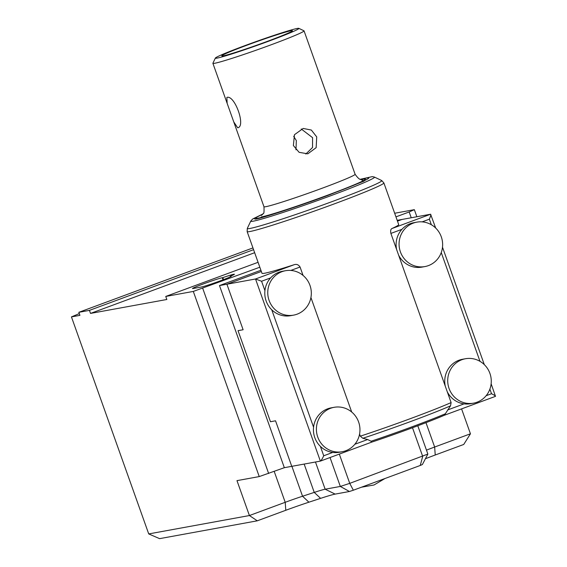 <?xml version="1.0" encoding="UTF-8"?>
<svg xmlns="http://www.w3.org/2000/svg" width="567" height="567" viewBox="0 0 567 567"><rect width="100%" height="100%" fill="white"/><g stroke="black" fill="none" stroke-linecap="round" stroke-linejoin="round"><path stroke-width="0.85" d="M222.271 277.731A16.124 0.716 -19.6 0 0 203.447 283.897A16.124 0.716 -19.6 0 0 192.489 288.532A16.124 0.716 -19.6 0 0 193.092 288.525L201.576 286.973A16.124 0.716 -19.6 0 0 218.423 281.53A16.124 0.716 -19.6 0 0 231.357 276.172A16.124 0.716 -19.6 0 0 230.755 276.179L230.188 276.285A16.124 0.716 -19.6 0 0 234.412 274.244A16.124 0.716 -19.6 0 0 222.845 277.624L222.271 277.731L223.022 279.822M394.667 213.256L414.349 209.662L416.865 216.743M461.581 408.885L470.447 433.79L463.735 444.457L435.236 455.003A32.255 1.439 -19.6 0 0 425.42 458.738M425.973 422.663L434.648 447.03L470.447 433.79M293.593 315.139A22.574 21.759 -100.3 0 1 268.552 298.681A22.574 21.759 -100.3 0 1 281.976 271.685A22.574 21.759 -100.3 0 1 285.492 270.721A22.574 21.759 -100.3 0 1 310.532 287.178A22.574 21.759 -100.3 0 1 297.108 314.175A22.574 21.759 -100.3 0 1 293.593 315.139L290.63 315.677A22.574 21.759 -100.3 0 1 271.742 309.788L313.565 427.234A22.574 21.759 -100.3 0 0 320.383 446.371L323.729 455.776C322.276 458.887 321.156 460.666 320.369 461.113L291.757 466.336L275.541 420.806L291.757 466.336L284.336 467.69L259.239 476.578L236.978 480.639L249.409 515.545L285.208 502.305L274.215 471.432M414.349 209.662L409.176 211.973L411.238 217.771M259.821 267.22L193.304 291.424L165.748 296.449L258.077 262.301M409.176 211.973L395.957 216.863M165.748 296.449L166.833 299.489L90.522 313.416L254.654 252.705M253.577 249.671L89.437 310.376L78.841 312.311L252.953 247.914M78.841 312.311L79.926 315.351L71.442 316.896L79.295 313.594M339.321 454.11L349.74 483.36L427.865 454.068L422.394 464.515L420.253 465.472L353.34 490.214L349.442 491.497L335.154 494.105A32.255 1.439 -19.6 0 0 320.61 498.358L308.909 502.192A32.255 1.439 -19.6 0 0 285.789 510.279L257.29 520.818L159.596 538.65L148.724 533.923L249.409 515.545L257.29 520.818M435.236 455.003L434.648 447.03A24.19 1.077 -19.6 0 0 426.469 450.148M223.554 279.623L222.845 277.624M230.188 276.285L230.372 276.802M90.522 313.416L89.437 310.376M71.442 316.896L148.724 533.923M259.239 476.578L193.304 291.424M202.724 288.334L268.652 473.488M284.336 467.69L219.486 285.57L260.905 270.253M359.563 434.102L360.3 436.179L362.816 438.284L367.664 439.524L371.073 441.246L371.633 442.154L320.369 461.113L255.526 278.992L226.906 284.216L261.344 271.48L226.906 284.216L243.115 329.746L238.034 330.674L270.459 421.735L275.541 420.806L270.459 421.735L238.034 330.674L243.115 329.746L226.906 284.216L219.486 285.57M397.191 220.336L401.989 219.457L397.474 221.13L401.989 219.457L430.601 214.234C431.097 214.446 430.686 216.098 429.368 219.188L422.117 221.867M427.865 454.068L417.794 425.782M420.253 465.472L422.691 456.378L412.5 427.752M330.037 457.541L340.328 486.443L325.153 489.215A24.19 1.077 -19.6 0 0 314.246 492.404L302.544 496.238A24.19 1.077 -19.6 0 0 285.208 502.305L285.789 510.279M349.442 491.497L340.328 486.443L349.74 483.36L353.34 490.214M293.373 145.542L294.471 134.698L303.175 128.447L311.354 130.049L316.719 136.902L316.152 147.654L307.81 153.834L299.121 152.325L293.373 145.542M261.522 215.432L263.301 213.454C263.974 213.865 264.194 211.626 263.967 206.735A48.379 2.155 -19.6 0 0 265.767 206.7A48.379 2.155 -19.6 0 0 316.322 190.363A48.379 2.155 -19.6 0 0 355.112 174.282L304.047 30.859A48.379 2.155 160.4 0 1 271.189 44.765A48.379 2.155 160.4 0 1 214.702 63.277A48.379 2.155 160.4 0 1 212.894 63.32A48.379 2.155 160.4 0 1 212.908 63.213L215.354 58.075A44.346 1.977 160.4 0 1 245.461 45.424A44.346 1.977 160.4 0 1 298.823 28.35A44.346 1.977 160.4 0 1 268.779 41.164A44.346 1.977 160.4 0 1 215.354 58.075M298.823 28.35L303.969 30.788A48.379 2.155 160.4 0 1 304.047 30.859M226.857 97.425C234.681 94.476 246.184 126.717 237.665 127.781L233.76 121.919L227.154 103.364L226.857 97.425M305.804 154.033L312.545 147.491L312.573 137.661L301.226 128.978M293.671 136.3L296.343 140.623L295.967 149.823M266.979 41.497A37.493 1.673 160.4 0 1 221.86 55.927A37.493 1.673 160.4 0 1 247.262 45.091A37.493 1.673 160.4 0 1 292.43 30.802A37.493 1.673 160.4 0 1 266.979 41.497M257.893 218.196A60.067 2.679 -19.6 0 0 320.66 197.911A60.067 2.679 -19.6 0 0 368.833 177.946A60.067 2.679 -19.6 0 0 366.587 177.995A60.067 2.679 -19.6 0 0 360.91 179.356A60.067 2.679 160.4 0 1 366.587 177.995A60.067 2.679 160.4 0 1 368.833 177.946A60.067 2.679 160.4 0 1 320.66 197.911A60.067 2.679 160.4 0 1 257.893 218.196A60.067 2.679 160.4 0 1 255.653 218.245A60.067 2.679 -19.6 0 0 257.893 218.196M262.684 214.333A60.067 2.679 -19.6 0 0 255.653 218.245A60.067 2.679 160.4 0 1 262.684 214.333M473.544 403.158A22.574 21.759 -100.3 0 1 448.504 386.701A22.574 21.759 -100.3 0 1 461.921 359.705A22.574 21.759 -100.3 0 1 465.436 358.741A22.574 21.759 -100.3 0 1 490.476 375.198A22.574 21.759 -100.3 0 1 477.053 402.194A22.574 21.759 -100.3 0 1 473.544 403.158L470.575 403.704A22.574 21.759 -100.3 0 1 464.075 403.867A22.574 21.759 -100.3 0 1 447.285 391.811L390.883 233.42C390.358 230.698 390.734 229.061 392.003 228.515A72.569 3.232 -19.6 0 0 398.707 224.596L383.866 182.914A72.569 3.232 160.4 0 1 334.58 203.773A72.569 3.232 160.4 0 1 249.849 231.542A72.569 3.232 160.4 0 1 247.141 231.598L261.982 273.28A72.569 3.232 -19.6 0 0 264.69 273.223A72.569 3.232 -19.6 0 0 294.124 264.718C296.527 263.903 298.511 264.669 300.063 267.014L303.062 275.434M310.922 297.519L351.696 412.025M447.285 391.811L451.119 402.584L450.517 405.844L444.372 415.25C429.12 421.841 396.836 433.776 371.619 442.161L371.633 442.154C394.767 434.528 431.012 421.125 444.188 415.313M413.286 223.114A22.574 21.759 -100.3 0 1 416.802 222.151A22.574 21.759 -100.3 0 1 441.842 238.608A22.574 21.759 -100.3 0 1 428.418 265.611A22.574 21.759 -100.3 0 1 424.903 266.568A22.574 21.759 -100.3 0 1 399.863 250.111A22.574 21.759 -100.3 0 1 413.286 223.114M416.802 222.151L413.832 222.696A22.574 21.759 79.7 0 0 410.317 223.653A22.574 21.759 79.7 0 0 401.932 229.337L390.883 233.42M445.272 386.148A22.574 21.759 -100.3 0 1 458.958 360.243A22.574 21.759 -100.3 0 1 462.466 359.28L465.436 358.741M330.611 408.268A22.574 21.759 -100.3 0 1 334.126 407.312A22.574 21.759 -100.3 0 1 359.166 423.769A22.574 21.759 -100.3 0 1 345.742 450.765A22.574 21.759 -100.3 0 1 342.234 451.729A22.574 21.759 -100.3 0 1 317.194 435.272A22.574 21.759 -100.3 0 1 330.611 408.268M313.565 427.234A22.574 21.759 -100.3 0 1 327.648 408.814A22.574 21.759 -100.3 0 1 331.156 407.85L334.126 407.312M285.492 270.721L282.522 271.26A22.574 21.759 79.7 0 0 279.007 272.224A22.574 21.759 79.7 0 0 270.622 277.901A22.574 21.759 79.7 0 0 264.931 290.651A22.574 21.759 79.7 0 0 271.742 309.788M396.631 249.558A22.574 21.759 -100.3 0 1 401.932 229.337M424.903 266.568L421.94 267.114A22.574 21.759 -100.3 0 1 398.651 255.221M294.124 264.718L255.526 278.992L261.578 281.246L264.931 290.651M435.669 228.033L430.601 214.234L392.003 228.515M444.4 415.235L495.494 396.34L491.135 383.795M495.452 396.354C495.778 396.085 494.459 395.206 491.518 393.718L489.888 389.139M320.383 446.371A22.574 21.759 79.7 0 0 332.765 452.431A22.574 21.759 -100.3 0 0 339.264 452.268L342.234 451.729M230.882 276.54L230.755 276.179M335.154 494.105L325.153 489.215L315.465 462.006M320.61 498.358L314.246 492.404L304.16 464.075M308.909 502.192L302.544 496.238L291.892 466.308M261.174 216.984A56.438 2.516 -19.6 0 0 327.081 195.388A56.438 2.516 -19.6 0 0 363.305 179.207A56.438 2.516 -19.6 0 0 361.959 179.484M374.411 177.074A65.687 2.927 160.4 0 1 329.902 196.054A65.687 2.927 160.4 0 1 253.208 221.187A65.687 2.927 160.4 0 1 250.777 221.095L252.627 219.025L262.989 213.929L253.584 218.536L255.391 219.124C261.026 218.571 301.375 205.346 328.761 195.083L364.078 181.114L360.442 179.243L372.328 176.613L374.411 177.074L381.683 180.519A71.385 3.182 160.4 0 1 333.318 201.15A71.385 3.182 160.4 0 1 249.962 228.458A71.385 3.182 160.4 0 1 247.318 228.359L247.141 231.598M362.816 438.284A71.385 3.182 -19.6 0 0 411.656 421.153A71.385 3.182 -19.6 0 0 450.517 405.844M360.3 436.179A72.569 3.232 -19.6 0 0 411.011 418.411A72.569 3.232 -19.6 0 0 451.119 402.584M371.073 441.246A65.687 2.927 -19.6 0 0 412.067 426.795A65.687 2.927 -19.6 0 0 445.464 413.726M479.987 361.335L441.246 252.556M300.063 267.014L290.807 270.438M270.622 277.901L261.578 281.246M429.368 219.188L431.345 224.745M320.483 461.07L371.605 442.161M367.664 439.524L354.843 444.266M323.729 455.776L332.765 452.431M464.075 403.867L447.576 409.969M486.153 395.702L491.518 393.718M384.936 478.534L374 484.991L361.491 487.202M263.967 206.735L233.76 121.919M227.154 103.364L212.894 63.32M355.112 174.282C360.938 182.368 361.243 178.343 362.519 179.477M381.683 180.519L383.866 182.914M250.777 221.095L247.318 228.359M442.494 247.205L484.303 364.624M495.494 396.34L444.337 415.264"/></g></svg>
